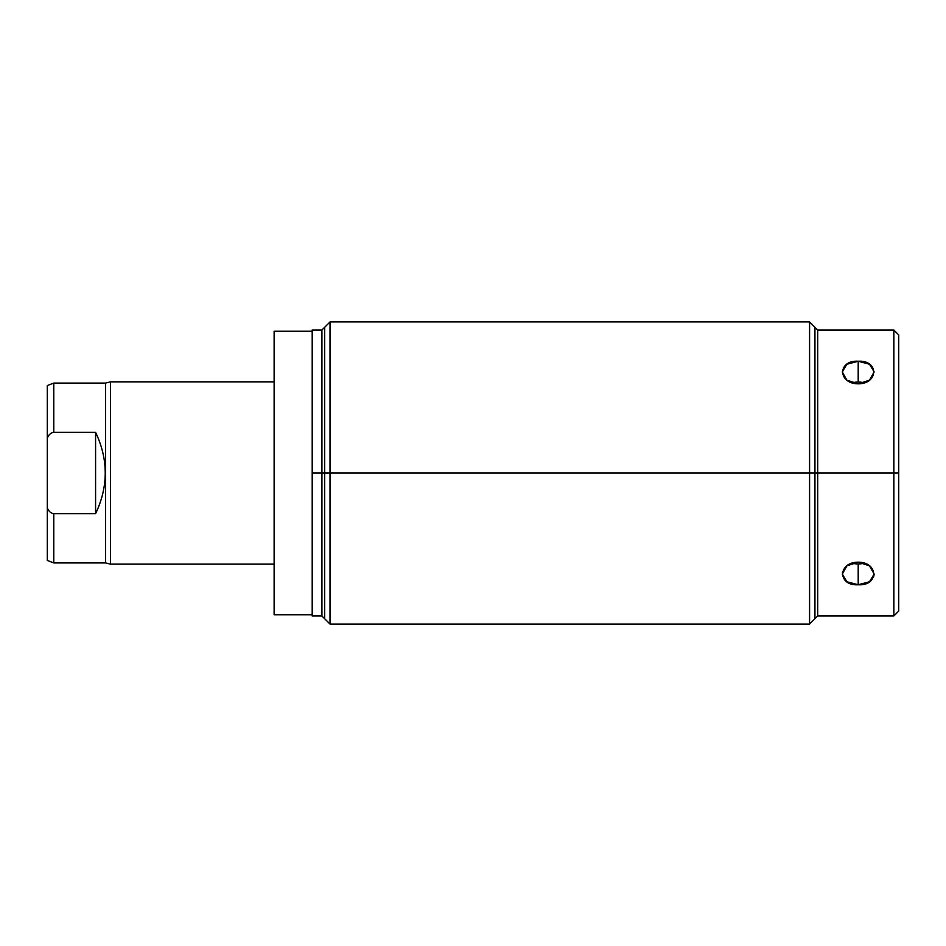 <?xml version="1.0" encoding="UTF-8"?>
<svg xmlns="http://www.w3.org/2000/svg" width="946" height="946" viewBox="0 0 946 946"><rect width="100%" height="100%" fill="white"/><g stroke="black" fill="none" stroke-linecap="round" stroke-linejoin="round"><path stroke-width="1.42" d="M312.204 331.23L274.127 331.23L312.204 331.23L312.204 614.77L274.127 614.77L312.204 614.77M312.204 473L312.204 330.024L321.924 330.024L321.924 473L312.204 473L321.924 473L321.924 615.976L321.924 473L330.024 473L330.024 624.076L330.024 473L809.587 473L809.587 624.076L809.587 473L330.024 473L330.024 321.924L330.024 473L321.924 473L321.924 330.024L330.024 321.924L809.587 321.924L809.587 473L809.587 321.924L817.687 330.024L817.687 473L809.587 473L817.687 473L817.687 615.976L817.687 473L893.84 473L893.84 615.976L893.84 473L898.7 473L898.7 611.116L893.84 615.976L817.687 615.976L809.587 624.076L330.024 624.076L321.924 615.976L312.204 615.976L312.204 473M858.199 584.758C878.787 586.142 878.787 562.172 858.199 562.184C837.624 562.172 837.6 586.13 858.199 584.758L869.48 581.766L874.151 574.104L869.48 565.803L858.199 562.184L846.918 565.803L842.236 574.092L846.907 581.766L858.199 584.758L858.199 563.958L858.199 584.758M842.389 572.519L842.531 571.916M849.946 563.982L851.826 563.225M898.7 412.243L898.7 338.443L898.7 473L893.84 473L893.84 330.024L893.84 473L817.687 473L817.687 330.024L893.84 330.024L898.7 334.884L898.7 473M866.571 381.959L864.49 382.799M858.199 383.816C878.775 383.828 878.799 359.87 858.199 361.242C837.612 359.858 837.612 383.828 858.199 383.816L869.48 380.197L874.151 371.908L869.48 364.234L858.199 361.242L858.199 382.042A15.964 11.281 180 0 0 852.145 382.882A15.964 11.281 180 0 1 858.199 382.042A15.964 11.281 180 0 1 864.242 382.882A15.964 11.281 180 0 0 858.199 382.042L858.199 361.242L846.907 364.234L842.236 371.896L846.907 380.197L858.199 383.816M852.145 382.882A15.964 11.281 180 0 1 858.199 382.042M864.242 563.118A15.964 11.281 0 0 1 858.199 563.958A15.964 11.281 0 0 1 852.145 563.118A15.964 11.281 0 0 0 858.199 563.958A15.964 11.281 0 0 0 864.242 563.118A15.964 11.281 0 0 1 858.199 563.958M874.151 574.246L873.572 577.072M274.127 614.77L274.127 331.23L274.127 614.77M110.481 564.135L110.481 381.865L274.127 381.865L110.481 381.865L110.481 564.135L105.621 562.917L105.621 383.083L110.481 381.865L105.621 383.083L53.78 383.083L53.78 432.334C50.895 432.7 48.743 434.64 47.3 438.152L47.3 385.554L53.78 383.083L105.621 383.083L105.621 562.917L110.481 564.135L274.127 564.135L110.481 564.135M53.78 562.917L105.621 562.917L53.78 562.917L53.78 513.666L53.78 562.917L47.3 560.446L47.3 438.152C48.743 434.64 50.895 432.7 53.78 432.334L95.581 432.334L95.581 513.666L53.78 513.666C50.895 513.288 48.743 511.36 47.3 507.848C48.743 511.36 50.895 513.288 53.78 513.666L95.581 513.666C108.447 486.551 108.447 459.449 95.581 432.334L53.78 432.334L53.78 383.083M47.3 516.019L47.3 438.152M95.581 432.334C108.447 459.449 108.447 486.551 95.581 513.666L95.581 432.334M814.944 327.269L814.944 618.731M324.667 618.731L324.667 327.269"/></g></svg>

